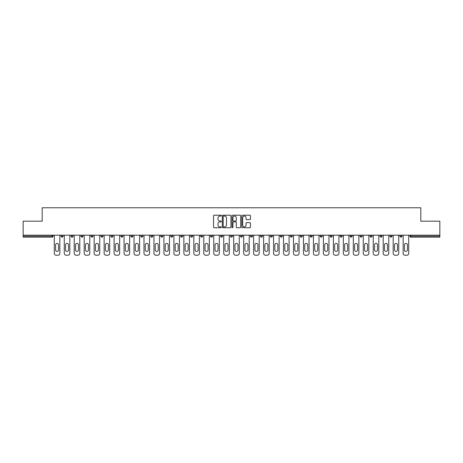 <?xml version="1.0" encoding="UTF-8"?>
<svg xmlns="http://www.w3.org/2000/svg" width="463" height="463" viewBox="0 0 463 463"><rect width="100%" height="100%" fill="white"/><g stroke="black" fill="none" stroke-linecap="round" stroke-linejoin="round"><path stroke-width="0.69" d="M221.279 215.636A0.44 0.44 0 0 0 220.839 215.197L214.178 215.197A0.625 0.625 0 0 0 213.547 215.827L213.547 227.113A0.625 0.625 0 0 0 214.178 227.738L220.839 227.738A0.44 0.44 0 0 0 221.279 227.304A0.44 0.44 0 0 0 220.839 226.864L219.977 226.864A2.008 2.008 0 0 1 217.969 224.856L217.969 223.913A2.008 2.008 0 0 1 219.977 221.91L220.839 221.91A0.44 0.44 0 0 0 221.279 221.47A0.44 0.44 0 0 0 220.839 221.03L219.977 221.03A2.008 2.008 0 0 1 217.969 219.022L217.969 218.085A2.008 2.008 0 0 1 219.977 216.076L220.839 216.076A0.44 0.44 0 0 0 221.279 215.636M249.829 219.618A0.625 0.625 0 0 0 250.454 218.993L250.454 215.827A0.625 0.625 0 0 0 249.829 215.197L242.427 215.197A0.625 0.625 0 0 0 241.802 215.827L241.802 227.113A0.625 0.625 0 0 0 242.427 227.738L249.829 227.738A0.625 0.625 0 0 0 250.454 227.113L250.454 223.288A0.625 0.625 0 0 0 249.829 222.662L246.663 222.662A0.625 0.625 0 0 0 246.032 223.288L246.032 225.186A1.678 1.678 0 0 1 244.354 226.864A1.678 1.678 0 0 1 242.681 225.186L242.681 217.755A1.678 1.678 0 0 1 244.354 216.076A1.678 1.678 0 0 1 246.032 217.755L246.032 218.993A0.625 0.625 0 0 0 246.663 219.618L249.829 219.618M23.15 235.175L23.15 221.181L42.191 221.181L42.191 207.765L420.809 207.765L420.809 221.181L439.85 221.181L439.85 235.175L23.15 235.175L23.15 236.194L52.093 236.194L52.093 235.175M230.95 215.827A0.625 0.625 0 0 0 230.325 215.197L222.923 215.197A0.625 0.625 0 0 0 222.298 215.827L222.298 227.113A0.625 0.625 0 0 0 222.923 227.738L230.325 227.738A0.625 0.625 0 0 0 230.95 227.113L230.95 215.827M232.675 215.197L240.077 215.197A0.625 0.625 0 0 1 240.702 215.827L240.702 227.113A0.625 0.625 0 0 1 240.077 227.738L236.911 227.738A0.625 0.625 0 0 1 236.28 227.113L236.28 222.535A0.625 0.625 0 0 0 235.655 221.91L233.555 221.91A0.625 0.625 0 0 0 232.93 222.535L232.93 227.304A0.44 0.44 0 0 1 232.49 227.738A0.44 0.44 0 0 1 232.05 227.304L232.05 215.827A0.625 0.625 0 0 1 232.675 215.197M53.054 235.175L53.054 236.194A0.961 0.961 0 0 1 52.093 237.154L23.15 237.154L23.15 236.194M439.85 235.175L439.85 237.154L410.907 237.154A0.961 0.961 0 0 1 409.946 236.194L409.946 235.175M61.099 236.194L63.02 236.194A0.961 0.961 0 0 1 62.059 237.154A0.961 0.961 0 0 0 63.02 236.194L63.02 235.175L63.02 236.194A0.961 0.961 0 0 1 62.059 237.154A0.961 0.961 0 0 1 61.099 236.194L61.099 235.175M52.093 237.154A0.961 0.961 0 0 0 53.054 236.194A0.961 0.961 0 0 1 52.093 237.154L52.093 236.194L53.054 236.194M71.07 235.175L71.07 236.194L71.07 235.175M72.986 235.175L72.986 236.194A0.961 0.961 0 0 1 72.025 237.154A0.961 0.961 0 0 1 71.07 236.194A0.961 0.961 0 0 0 72.025 237.154A0.961 0.961 0 0 0 72.986 236.194A0.961 0.961 0 0 1 72.025 237.154A0.961 0.961 0 0 1 71.07 236.194L72.986 236.194M82.952 235.175L82.952 236.194L81.037 236.194A0.961 0.961 0 0 0 81.992 237.154A0.961 0.961 0 0 1 81.037 236.194L81.037 235.175M91.003 235.175L91.003 236.194L91.003 235.175M92.918 235.175L92.918 236.194L92.918 235.175M100.969 235.175L100.969 236.194L100.969 235.175M102.884 235.175L102.884 236.194L102.884 235.175M112.856 235.175L112.856 236.194A0.961 0.961 0 0 1 111.896 237.154A0.961 0.961 0 0 1 110.935 236.194L110.935 235.175M122.822 235.175L122.822 236.194A0.961 0.961 0 0 1 121.862 237.154A0.961 0.961 0 0 1 120.907 236.194L120.907 235.175M132.788 235.175L132.788 236.194A0.961 0.961 0 0 1 131.828 237.154A0.961 0.961 0 0 1 130.873 236.194L130.873 235.175M142.754 235.175L142.754 236.194A0.961 0.961 0 0 1 141.794 237.154A0.961 0.961 0 0 1 140.839 236.194L140.839 235.175M150.805 235.175L150.805 236.194L150.805 235.175M152.721 235.175L152.721 236.194L152.721 235.175M162.687 235.175L162.687 236.194A0.961 0.961 0 0 1 161.732 237.154A0.961 0.961 0 0 1 160.771 236.194L160.771 235.175M170.737 235.175L170.737 236.194L170.737 235.175M172.658 235.175L172.658 236.194L172.658 235.175M182.625 235.175L182.625 236.194L180.709 236.194A0.961 0.961 0 0 0 181.664 237.154A0.961 0.961 0 0 1 180.709 236.194L180.709 235.175M191.63 237.154A0.961 0.961 0 0 0 192.591 236.194L192.591 235.175L192.591 236.194A0.961 0.961 0 0 1 191.63 237.154A0.961 0.961 0 0 1 190.675 236.194L190.675 235.175M202.557 235.175L202.557 236.194A0.961 0.961 0 0 1 201.596 237.154A0.961 0.961 0 0 1 200.641 236.194L200.641 235.175M210.607 235.175L210.607 236.194L210.607 235.175M212.523 235.175L212.523 236.194A0.961 0.961 0 0 1 211.568 237.154A0.961 0.961 0 0 1 210.607 236.194L212.523 236.194A0.961 0.961 0 0 1 211.568 237.154M222.489 235.175L222.489 236.194A0.961 0.961 0 0 1 221.534 237.154A0.961 0.961 0 0 1 220.573 236.194L220.573 235.175M230.539 236.194L232.461 236.194A0.961 0.961 0 0 1 231.5 237.154A0.961 0.961 0 0 0 232.461 236.194L232.461 235.175L232.461 236.194A0.961 0.961 0 0 1 231.5 237.154A0.961 0.961 0 0 1 230.539 236.194L230.539 235.175M242.427 235.175L242.427 236.194A0.961 0.961 0 0 1 241.466 237.154A0.961 0.961 0 0 1 240.511 236.194L240.511 235.175M250.477 235.175L250.477 236.194L250.477 235.175M252.393 235.175L252.393 236.194L252.393 235.175M260.443 235.175L260.443 236.194L260.443 235.175M262.359 235.175L262.359 236.194A0.961 0.961 0 0 1 261.404 237.154A0.961 0.961 0 0 1 260.443 236.194L262.359 236.194A0.961 0.961 0 0 1 261.404 237.154M270.409 235.175L270.409 236.194L270.409 235.175M272.325 235.175L272.325 236.194L272.325 235.175M280.375 235.175L280.375 236.194L280.375 235.175M282.291 235.175L282.291 236.194A0.961 0.961 0 0 1 281.336 237.154A0.961 0.961 0 0 1 280.375 236.194A0.961 0.961 0 0 0 281.336 237.154A0.961 0.961 0 0 0 282.291 236.194A0.961 0.961 0 0 1 281.336 237.154A0.961 0.961 0 0 1 280.375 236.194L282.291 236.194M292.263 235.175L292.263 236.194A0.961 0.961 0 0 1 291.302 237.154A0.961 0.961 0 0 1 290.342 236.194L290.342 235.175M302.229 235.175L302.229 236.194L300.313 236.194A0.961 0.961 0 0 0 301.268 237.154A0.961 0.961 0 0 1 300.313 236.194L300.313 235.175M312.195 235.175L312.195 236.194A0.961 0.961 0 0 1 311.234 237.154A0.961 0.961 0 0 1 310.279 236.194L310.279 235.175M320.246 235.175L320.246 236.194L320.246 235.175M322.161 235.175L322.161 236.194A0.961 0.961 0 0 1 321.206 237.154A0.961 0.961 0 0 1 320.246 236.194A0.961 0.961 0 0 0 321.206 237.154A0.961 0.961 0 0 1 320.246 236.194L322.161 236.194A0.961 0.961 0 0 1 321.206 237.154M332.127 235.175L332.127 236.194A0.961 0.961 0 0 1 331.172 237.154A0.961 0.961 0 0 1 330.212 236.194L330.212 235.175M342.093 235.175L342.093 236.194L340.178 236.194A0.961 0.961 0 0 0 341.138 237.154A0.961 0.961 0 0 1 340.178 236.194L340.178 235.175M352.065 235.175L352.065 236.194A0.961 0.961 0 0 1 351.104 237.154A0.961 0.961 0 0 1 350.144 236.194L350.144 235.175M362.031 235.175L362.031 236.194L360.116 236.194A0.961 0.961 0 0 0 361.071 237.154A0.961 0.961 0 0 1 360.116 236.194L360.116 235.175M371.997 235.175L371.997 236.194A0.961 0.961 0 0 1 371.037 237.154A0.961 0.961 0 0 1 370.082 236.194L370.082 235.175M381.963 235.175L381.963 236.194L380.048 236.194A0.961 0.961 0 0 0 381.008 237.154A0.961 0.961 0 0 1 380.048 236.194L380.048 235.175M391.93 235.175L391.93 236.194A0.961 0.961 0 0 1 390.975 237.154A0.961 0.961 0 0 1 390.014 236.194L390.014 235.175M401.901 235.175L401.901 236.194L399.98 236.194A0.961 0.961 0 0 0 400.941 237.154A0.961 0.961 0 0 1 399.98 236.194L399.98 235.175M82.952 236.194A0.961 0.961 0 0 1 81.992 237.154A0.961 0.961 0 0 0 82.952 236.194A0.961 0.961 0 0 1 81.992 237.154A0.961 0.961 0 0 1 81.037 236.194M91.963 237.154A0.961 0.961 0 0 1 91.003 236.194A0.961 0.961 0 0 0 91.963 237.154A0.961 0.961 0 0 0 92.918 236.194A0.961 0.961 0 0 1 91.963 237.154A0.961 0.961 0 0 1 91.003 236.194L92.918 236.194A0.961 0.961 0 0 1 91.963 237.154M101.929 237.154A0.961 0.961 0 0 1 100.969 236.194A0.961 0.961 0 0 0 101.929 237.154A0.961 0.961 0 0 0 102.884 236.194A0.961 0.961 0 0 1 101.929 237.154A0.961 0.961 0 0 1 100.969 236.194L102.884 236.194A0.961 0.961 0 0 1 101.929 237.154M151.766 237.154A0.961 0.961 0 0 1 150.805 236.194L152.721 236.194A0.961 0.961 0 0 1 151.766 237.154A0.961 0.961 0 0 0 152.721 236.194M171.698 237.154A0.961 0.961 0 0 1 170.737 236.194L172.658 236.194A0.961 0.961 0 0 1 171.698 237.154A0.961 0.961 0 0 0 172.658 236.194M181.664 237.154A0.961 0.961 0 0 0 182.625 236.194A0.961 0.961 0 0 1 181.664 237.154A0.961 0.961 0 0 1 180.709 236.194M251.432 237.154A0.961 0.961 0 0 1 250.477 236.194L252.393 236.194A0.961 0.961 0 0 1 251.432 237.154A0.961 0.961 0 0 0 252.393 236.194A0.961 0.961 0 0 1 251.432 237.154M271.37 237.154A0.961 0.961 0 0 1 270.409 236.194A0.961 0.961 0 0 0 271.37 237.154A0.961 0.961 0 0 0 272.325 236.194A0.961 0.961 0 0 1 271.37 237.154A0.961 0.961 0 0 1 270.409 236.194L272.325 236.194M301.268 237.154A0.961 0.961 0 0 0 302.229 236.194A0.961 0.961 0 0 1 301.268 237.154A0.961 0.961 0 0 1 300.313 236.194M341.138 237.154A0.961 0.961 0 0 0 342.093 236.194A0.961 0.961 0 0 1 341.138 237.154A0.961 0.961 0 0 1 340.178 236.194M362.031 236.194A0.961 0.961 0 0 1 361.071 237.154A0.961 0.961 0 0 0 362.031 236.194A0.961 0.961 0 0 1 361.071 237.154A0.961 0.961 0 0 1 360.116 236.194M381.008 237.154A0.961 0.961 0 0 0 381.963 236.194A0.961 0.961 0 0 1 381.008 237.154A0.961 0.961 0 0 1 380.048 236.194M390.975 237.154A0.961 0.961 0 0 0 391.93 236.194A0.961 0.961 0 0 1 390.975 237.154M400.941 237.154A0.961 0.961 0 0 0 401.901 236.194A0.961 0.961 0 0 1 400.941 237.154A0.961 0.961 0 0 1 399.98 236.194M410.907 235.175L410.907 237.154A0.961 0.961 0 0 1 409.946 236.194L439.85 236.194M223.612 216.076A0.44 0.44 0 0 0 223.178 216.516L223.178 226.424A0.44 0.44 0 0 0 223.612 226.864L224.52 226.864A2.008 2.008 0 0 0 226.529 224.856L226.529 218.085A2.008 2.008 0 0 0 224.52 216.076L223.612 216.076M236.28 217.784A1.678 1.678 0 0 0 234.602 216.105A1.678 1.678 0 0 0 232.93 217.784L232.93 220.405A0.625 0.625 0 0 0 233.555 221.03L235.655 221.03A0.625 0.625 0 0 0 236.28 220.405L236.28 217.784M59.854 235.175L59.854 253.319A1.916 1.916 0 0 1 57.939 255.235L56.214 255.235A1.916 1.916 0 0 1 54.298 253.319L54.298 235.175M55.577 244.915A1.499 1.499 0 0 1 57.076 243.416A1.499 1.499 0 0 1 58.575 244.915L58.575 249.898A1.499 1.499 0 0 1 57.076 251.403A1.499 1.499 0 0 1 55.577 249.898L55.577 244.915M69.82 235.175L69.82 253.319A1.916 1.916 0 0 1 67.905 255.235L66.18 255.235A1.916 1.916 0 0 1 64.264 253.319L64.264 235.175M65.543 244.915A1.499 1.499 0 0 1 67.042 243.416A1.499 1.499 0 0 1 68.547 244.915L68.547 249.898A1.499 1.499 0 0 1 67.042 251.403A1.499 1.499 0 0 1 65.543 249.898L65.543 244.915M79.792 235.175L79.792 253.319A1.916 1.916 0 0 1 77.871 255.235L76.146 255.235A1.916 1.916 0 0 1 74.23 253.319L74.23 235.175M75.51 244.915A1.499 1.499 0 0 1 77.008 243.416A1.499 1.499 0 0 1 78.513 244.915L78.513 249.898A1.499 1.499 0 0 1 77.008 251.403A1.499 1.499 0 0 1 75.51 249.898L75.51 244.915M89.758 235.175L89.758 253.319A1.916 1.916 0 0 1 87.843 255.235L86.112 255.235A1.916 1.916 0 0 1 84.197 253.319L84.197 235.175M85.476 244.915A1.499 1.499 0 0 1 86.98 243.416A1.499 1.499 0 0 1 88.479 244.915L88.479 249.898A1.499 1.499 0 0 1 86.98 251.403A1.499 1.499 0 0 1 85.476 249.898L85.476 244.915M99.724 235.175L99.724 253.319A1.916 1.916 0 0 1 97.809 255.235L96.084 255.235A1.916 1.916 0 0 1 94.163 253.319L94.163 235.175M95.442 244.915A1.499 1.499 0 0 1 96.946 243.416A1.499 1.499 0 0 1 98.445 244.915L98.445 249.898A1.499 1.499 0 0 1 96.946 251.403A1.499 1.499 0 0 1 95.442 249.898L95.442 244.915M109.69 235.175L109.69 253.319A1.916 1.916 0 0 1 107.775 255.235L106.05 255.235A1.916 1.916 0 0 1 104.134 253.319L104.134 235.175M105.408 244.915A1.499 1.499 0 0 1 106.912 243.416A1.499 1.499 0 0 1 108.411 244.915L108.411 249.898A1.499 1.499 0 0 1 106.912 251.403A1.499 1.499 0 0 1 105.408 249.898L105.408 244.915M119.657 235.175L119.657 253.319A1.916 1.916 0 0 1 117.741 255.235L116.016 255.235A1.916 1.916 0 0 1 114.101 253.319L114.101 235.175M115.38 244.915A1.499 1.499 0 0 1 116.879 243.416A1.499 1.499 0 0 1 118.378 244.915L118.378 249.898A1.499 1.499 0 0 1 116.879 251.403A1.499 1.499 0 0 1 115.38 249.898L115.38 244.915M129.623 235.175L129.623 253.319A1.916 1.916 0 0 1 127.707 255.235L125.982 255.235A1.916 1.916 0 0 1 124.067 253.319L124.067 235.175M125.346 244.915A1.499 1.499 0 0 1 126.845 243.416A1.499 1.499 0 0 1 128.349 244.915L128.349 249.898A1.499 1.499 0 0 1 126.845 251.403A1.499 1.499 0 0 1 125.346 249.898L125.346 244.915M139.594 235.175L139.594 253.319A1.916 1.916 0 0 1 137.673 255.235L135.948 255.235A1.916 1.916 0 0 1 134.033 253.319L134.033 235.175M135.312 244.915A1.499 1.499 0 0 1 136.811 243.416A1.499 1.499 0 0 1 138.315 244.915L138.315 249.898A1.499 1.499 0 0 1 136.811 251.403A1.499 1.499 0 0 1 135.312 249.898L135.312 244.915M149.561 235.175L149.561 253.319A1.916 1.916 0 0 1 147.645 255.235L145.92 255.235A1.916 1.916 0 0 1 143.999 253.319L143.999 235.175M145.278 244.915A1.499 1.499 0 0 1 146.783 243.416A1.499 1.499 0 0 1 148.282 244.915L148.282 249.898A1.499 1.499 0 0 1 146.783 251.403A1.499 1.499 0 0 1 145.278 249.898L145.278 244.915M159.527 235.175L159.527 253.319A1.916 1.916 0 0 1 157.611 255.235L155.886 255.235A1.916 1.916 0 0 1 153.965 253.319L153.965 235.175M155.244 244.915A1.499 1.499 0 0 1 156.749 243.416A1.499 1.499 0 0 1 158.248 244.915L158.248 249.898A1.499 1.499 0 0 1 156.749 251.403A1.499 1.499 0 0 1 155.244 249.898L155.244 244.915M169.493 235.175L169.493 253.319A1.916 1.916 0 0 1 167.577 255.235L165.852 255.235A1.916 1.916 0 0 1 163.937 253.319L163.937 235.175M165.21 244.915A1.499 1.499 0 0 1 166.715 243.416A1.499 1.499 0 0 1 168.214 244.915L168.214 249.898A1.499 1.499 0 0 1 166.715 251.403A1.499 1.499 0 0 1 165.21 249.898L165.21 244.915M179.459 235.175L179.459 253.319A1.916 1.916 0 0 1 177.543 255.235L175.818 255.235A1.916 1.916 0 0 1 173.903 253.319L173.903 235.175M175.182 244.915A1.499 1.499 0 0 1 176.681 243.416A1.499 1.499 0 0 1 178.18 244.915L178.18 249.898A1.499 1.499 0 0 1 176.681 251.403A1.499 1.499 0 0 1 175.182 249.898L175.182 244.915M189.425 235.175L189.425 253.319A1.916 1.916 0 0 1 187.509 255.235L185.785 255.235A1.916 1.916 0 0 1 183.869 253.319L183.869 235.175M185.148 244.915A1.499 1.499 0 0 1 186.647 243.416A1.499 1.499 0 0 1 188.152 244.915L188.152 249.898A1.499 1.499 0 0 1 186.647 251.403A1.499 1.499 0 0 1 185.148 249.898L185.148 244.915M199.397 235.175L199.397 253.319A1.916 1.916 0 0 1 197.475 255.235L195.751 255.235A1.916 1.916 0 0 1 193.835 253.319L193.835 235.175M195.114 244.915A1.499 1.499 0 0 1 196.613 243.416A1.499 1.499 0 0 1 198.118 244.915L198.118 249.898A1.499 1.499 0 0 1 196.613 251.403A1.499 1.499 0 0 1 195.114 249.898L195.114 244.915M209.363 235.175L209.363 253.319A1.916 1.916 0 0 1 207.447 255.235L205.722 255.235A1.916 1.916 0 0 1 203.801 253.319L203.801 235.175M205.08 244.915A1.499 1.499 0 0 1 206.585 243.416A1.499 1.499 0 0 1 208.084 244.915L208.084 249.898A1.499 1.499 0 0 1 206.585 251.403A1.499 1.499 0 0 1 205.08 249.898L205.08 244.915M219.329 235.175L219.329 253.319A1.916 1.916 0 0 1 217.413 255.235L215.689 255.235A1.916 1.916 0 0 1 213.773 253.319L213.773 235.175M215.046 244.915A1.499 1.499 0 0 1 216.551 243.416A1.499 1.499 0 0 1 218.05 244.915L218.05 249.898A1.499 1.499 0 0 1 216.551 251.403A1.499 1.499 0 0 1 215.046 249.898L215.046 244.915M229.295 235.175L229.295 253.319A1.916 1.916 0 0 1 227.379 255.235L225.655 255.235A1.916 1.916 0 0 1 223.739 253.319L223.739 235.175M225.012 244.915A1.499 1.499 0 0 1 226.517 243.416A1.499 1.499 0 0 1 228.016 244.915L228.016 249.898A1.499 1.499 0 0 1 226.517 251.403A1.499 1.499 0 0 1 225.012 249.898L225.012 244.915M239.261 235.175L239.261 253.319A1.916 1.916 0 0 1 237.345 255.235L235.621 255.235A1.916 1.916 0 0 1 233.705 253.319L233.705 235.175M234.984 244.915A1.499 1.499 0 0 1 236.483 243.416A1.499 1.499 0 0 1 237.988 244.915L237.988 249.898A1.499 1.499 0 0 1 236.483 251.403A1.499 1.499 0 0 1 234.984 249.898L234.984 244.915M249.227 235.175L249.227 253.319A1.916 1.916 0 0 1 247.311 255.235L245.587 255.235A1.916 1.916 0 0 1 243.671 253.319L243.671 235.175M244.95 244.915A1.499 1.499 0 0 1 246.449 243.416A1.499 1.499 0 0 1 247.954 244.915L247.954 249.898A1.499 1.499 0 0 1 246.449 251.403A1.499 1.499 0 0 1 244.95 249.898L244.95 244.915M259.199 235.175L259.199 253.319A1.916 1.916 0 0 1 257.278 255.235L255.553 255.235A1.916 1.916 0 0 1 253.637 253.319L253.637 235.175M254.916 244.915A1.499 1.499 0 0 1 256.415 243.416A1.499 1.499 0 0 1 257.92 244.915L257.92 249.898A1.499 1.499 0 0 1 256.415 251.403A1.499 1.499 0 0 1 254.916 249.898L254.916 244.915M269.165 235.175L269.165 253.319A1.916 1.916 0 0 1 267.249 255.235L265.525 255.235A1.916 1.916 0 0 1 263.603 253.319L263.603 235.175M264.882 244.915A1.499 1.499 0 0 1 266.387 243.416A1.499 1.499 0 0 1 267.886 244.915L267.886 249.898A1.499 1.499 0 0 1 266.387 251.403A1.499 1.499 0 0 1 264.882 249.898L264.882 244.915M279.131 235.175L279.131 253.319A1.916 1.916 0 0 1 277.215 255.235L275.491 255.235A1.916 1.916 0 0 1 273.575 253.319L273.575 235.175M274.848 244.915A1.499 1.499 0 0 1 276.353 243.416A1.499 1.499 0 0 1 277.852 244.915L277.852 249.898A1.499 1.499 0 0 1 276.353 251.403A1.499 1.499 0 0 1 274.848 249.898L274.848 244.915M289.097 235.175L289.097 253.319A1.916 1.916 0 0 1 287.182 255.235L285.457 255.235A1.916 1.916 0 0 1 283.541 253.319L283.541 235.175M284.82 244.915A1.499 1.499 0 0 1 286.319 243.416A1.499 1.499 0 0 1 287.818 244.915L287.818 249.898A1.499 1.499 0 0 1 286.319 251.403A1.499 1.499 0 0 1 284.82 249.898L284.82 244.915M299.063 235.175L299.063 253.319A1.916 1.916 0 0 1 297.148 255.235L295.423 255.235A1.916 1.916 0 0 1 293.507 253.319L293.507 235.175M294.786 244.915A1.499 1.499 0 0 1 296.285 243.416A1.499 1.499 0 0 1 297.79 244.915L297.79 249.898A1.499 1.499 0 0 1 296.285 251.403A1.499 1.499 0 0 1 294.786 249.898L294.786 244.915M309.035 235.175L309.035 253.319A1.916 1.916 0 0 1 307.114 255.235L305.389 255.235A1.916 1.916 0 0 1 303.473 253.319L303.473 235.175M304.752 244.915A1.499 1.499 0 0 1 306.251 243.416A1.499 1.499 0 0 1 307.756 244.915L307.756 249.898A1.499 1.499 0 0 1 306.251 251.403A1.499 1.499 0 0 1 304.752 249.898L304.752 244.915M319.001 235.175L319.001 253.319A1.916 1.916 0 0 1 317.08 255.235L315.355 255.235A1.916 1.916 0 0 1 313.439 253.319L313.439 235.175M314.718 244.915A1.499 1.499 0 0 1 316.217 243.416A1.499 1.499 0 0 1 317.722 244.915L317.722 249.898A1.499 1.499 0 0 1 316.217 251.403A1.499 1.499 0 0 1 314.718 249.898L314.718 244.915M328.967 235.175L328.967 253.319A1.916 1.916 0 0 1 327.052 255.235L325.327 255.235A1.916 1.916 0 0 1 323.405 253.319L323.405 235.175M324.685 244.915A1.499 1.499 0 0 1 326.189 243.416A1.499 1.499 0 0 1 327.688 244.915L327.688 249.898A1.499 1.499 0 0 1 326.189 251.403A1.499 1.499 0 0 1 324.685 249.898L324.685 244.915M338.933 235.175L338.933 253.319A1.916 1.916 0 0 1 337.018 255.235L335.293 255.235A1.916 1.916 0 0 1 333.377 253.319L333.377 235.175M334.651 244.915A1.499 1.499 0 0 1 336.155 243.416A1.499 1.499 0 0 1 337.654 244.915L337.654 249.898A1.499 1.499 0 0 1 336.155 251.403A1.499 1.499 0 0 1 334.651 249.898L334.651 244.915M348.899 235.175L348.899 253.319A1.916 1.916 0 0 1 346.984 255.235L345.259 255.235A1.916 1.916 0 0 1 343.343 253.319L343.343 235.175M344.622 244.915A1.499 1.499 0 0 1 346.121 243.416A1.499 1.499 0 0 1 347.62 244.915L347.62 249.898A1.499 1.499 0 0 1 346.121 251.403A1.499 1.499 0 0 1 344.622 249.898L344.622 244.915M358.866 235.175L358.866 253.319A1.916 1.916 0 0 1 356.95 255.235L355.225 255.235A1.916 1.916 0 0 1 353.31 253.319L353.31 235.175M354.589 244.915A1.499 1.499 0 0 1 356.088 243.416A1.499 1.499 0 0 1 357.592 244.915L357.592 249.898A1.499 1.499 0 0 1 356.088 251.403A1.499 1.499 0 0 1 354.589 249.898L354.589 244.915M368.837 235.175L368.837 253.319A1.916 1.916 0 0 1 366.916 255.235L365.191 255.235A1.916 1.916 0 0 1 363.276 253.319L363.276 235.175M364.555 244.915A1.499 1.499 0 0 1 366.054 243.416A1.499 1.499 0 0 1 367.558 244.915L367.558 249.898A1.499 1.499 0 0 1 366.054 251.403A1.499 1.499 0 0 1 364.555 249.898L364.555 244.915M378.803 235.175L378.803 253.319A1.916 1.916 0 0 1 376.888 255.235L375.157 255.235A1.916 1.916 0 0 1 373.242 253.319L373.242 235.175M374.521 244.915A1.499 1.499 0 0 1 376.02 243.416A1.499 1.499 0 0 1 377.524 244.915L377.524 249.898A1.499 1.499 0 0 1 376.02 251.403A1.499 1.499 0 0 1 374.521 249.898L374.521 244.915M388.77 235.175L388.77 253.319A1.916 1.916 0 0 1 386.854 255.235L385.129 255.235A1.916 1.916 0 0 1 383.208 253.319L383.208 235.175M384.487 244.915A1.499 1.499 0 0 1 385.992 243.416A1.499 1.499 0 0 1 387.49 244.915L387.49 249.898A1.499 1.499 0 0 1 385.992 251.403A1.499 1.499 0 0 1 384.487 249.898L384.487 244.915M398.736 235.175L398.736 253.319A1.916 1.916 0 0 1 396.82 255.235L395.095 255.235A1.916 1.916 0 0 1 393.18 253.319L393.18 235.175M394.453 244.915A1.499 1.499 0 0 1 395.958 243.416A1.499 1.499 0 0 1 397.457 244.915L397.457 249.898A1.499 1.499 0 0 1 395.958 251.403A1.499 1.499 0 0 1 394.453 249.898L394.453 244.915M408.702 235.175L408.702 253.319A1.916 1.916 0 0 1 406.786 255.235L405.061 255.235A1.916 1.916 0 0 1 403.146 253.319L403.146 235.175M404.425 244.915A1.499 1.499 0 0 1 405.924 243.416A1.499 1.499 0 0 1 407.423 244.915L407.423 249.898A1.499 1.499 0 0 1 405.924 251.403A1.499 1.499 0 0 1 404.425 249.898L404.425 244.915M111.896 237.154A0.961 0.961 0 0 0 112.856 236.194L110.935 236.194M121.862 237.154A0.961 0.961 0 0 0 122.822 236.194L120.907 236.194M131.828 237.154A0.961 0.961 0 0 0 132.788 236.194L130.873 236.194M141.794 237.154A0.961 0.961 0 0 0 142.754 236.194L140.839 236.194M161.732 237.154A0.961 0.961 0 0 0 162.687 236.194L160.771 236.194M192.591 236.194L190.675 236.194M201.596 237.154A0.961 0.961 0 0 0 202.557 236.194L200.641 236.194M221.534 237.154A0.961 0.961 0 0 0 222.489 236.194L220.573 236.194M241.466 237.154A0.961 0.961 0 0 0 242.427 236.194L240.511 236.194M291.302 237.154A0.961 0.961 0 0 0 292.263 236.194L290.342 236.194M311.234 237.154A0.961 0.961 0 0 0 312.195 236.194L310.279 236.194M331.172 237.154A0.961 0.961 0 0 0 332.127 236.194L330.212 236.194M351.104 237.154A0.961 0.961 0 0 0 352.065 236.194L350.144 236.194M371.037 237.154A0.961 0.961 0 0 0 371.997 236.194L370.082 236.194M391.93 236.194L390.014 236.194M410.907 237.154A0.961 0.961 0 0 1 409.946 236.194"/></g></svg>
